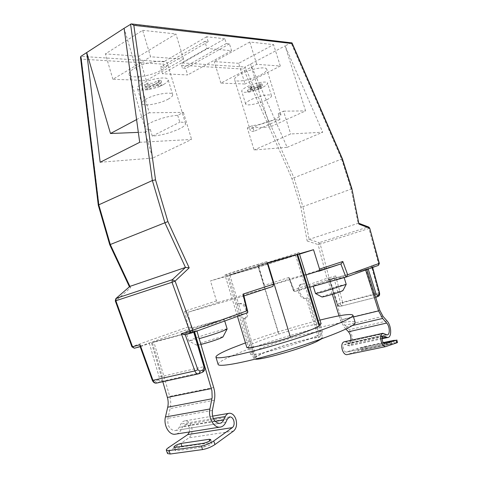 <?xml version="1.0" encoding="UTF-8"?>
<svg xmlns="http://www.w3.org/2000/svg" width="478" height="478" viewBox="0 0 478 478"><rect width="100%" height="100%" fill="white"/><g stroke="black" fill="none" stroke-linecap="round" stroke-linejoin="round"><path stroke-width="0.36" stroke-dasharray="2.39 1.79" d="M307.175 241.002L318.115 244.539L319.202 242.669L309.099 239.364L302.956 206.675L300.835 207.129L307.175 241.002L309.099 239.364L358.153 223.304L359.056 223.543M247.299 127.955L270.052 127.029L250.484 64.148L287.159 147.344L254.099 149.984L247.299 127.955L252.324 125.624C258.98 124.973 266.306 122.924 274.294 119.464C278.835 117.337 281.034 115.682 280.885 114.505L278.178 113.644L279.994 119.47C273.32 119.906 265.523 122.033 256.596 125.851C252.229 127.913 250.131 129.478 250.311 130.548L234.584 79.635C234.292 78.189 236.275 76.319 240.548 74.024C249.976 68.904 266.377 65.994 266.742 69.286C267.005 70.81 264.902 72.74 260.45 75.07C251.064 80.035 235.146 82.909 234.584 79.635M200.921 344.471L196.793 345.241C196.303 345.122 197.384 344.554 200.037 343.527C207.279 340.7 223.095 336.165 222.921 336.978M227.146 329.025C226.919 328.762 224.678 329.187 220.424 330.292C211.151 332.796 202.284 335.58 193.817 338.639L188.929 341.041L199.207 338.681M321.879 296.94L323.516 296.139C328.464 294.197 343.132 289.991 342.917 290.588M346.263 284.261L338.854 285.91L317.984 292.422L315.528 293.552M320.212 284.296L313.18 285.987C312.678 285.736 326.946 281.148 336.524 278.465L343.879 276.684C344.548 276.876 329.874 281.608 320.212 284.296M192.162 330.095L185.942 331.421C185.219 330.949 206.221 324.054 217.639 320.983L224.302 319.543C225.383 319.89 203.688 327.03 192.162 330.095M177.708 115.312L179.788 122.213C183.259 122.081 185.183 122.529 185.548 123.563C185.787 124.895 183.809 126.622 179.62 128.743C170.365 132.974 161.259 135.423 152.297 136.087L150.301 129.383C147.134 129.43 145.36 128.935 144.977 127.901C144.691 126.604 146.513 124.913 150.439 122.816C159.461 118.526 168.549 116.029 177.708 115.312L183.415 112.378L149.309 112.796L124.095 28.292M134.222 68.438C144.732 61.853 166.912 58.746 167.437 63.604C167.82 65.408 165.974 67.5 161.893 69.89C151.407 76.217 129.962 79.342 129.09 74.478C128.684 72.787 130.398 70.774 134.222 68.438M152.297 136.087L179.788 122.213M136.583 119.584L149.309 112.796M272.711 286.477L218.398 302.329L216.474 300.913L210.481 280.915L258.843 266.987L264.454 285.372L266.3 286.657L289.913 278.925L294.514 291.556L328.679 279.463L334.056 277.939L329.27 279.654L329.987 279.475L337.647 303.978L373.921 294.645L365.903 269.329L329.987 279.475M243.947 295.99L187.836 312.331L218.398 302.329M216.474 300.913L184.669 311.208L187.836 312.331L191.481 328.033L247.246 312.845L243.2 296.24L243.768 295.261M224.827 38.754L206.675 36.752L208.193 41.694L204.829 41.347L207.01 48.451L231.561 50.692L229.452 43.868L226.309 43.546L224.827 38.754L182.303 62.947L181.58 65.283L182.476 68.229L185.691 68.414L187.675 74.938L162.562 73.761L160.518 66.98L163.954 67.177L163.04 64.142L163.763 61.74L80.884 56.35M80.507 57.378L81.433 59.135L163.04 64.142M372.452 267.525L372.344 267.112L368.066 268.654L368.197 269.066M372.344 267.112L371.334 265.786L378.684 292.936L342.618 302.233L335.693 275.925L334.056 277.939M309.786 287.272L294.514 291.556L293.588 291.066L288.999 278.459L289.913 278.925L340.838 263.934M365.903 269.329L368.066 268.654M185.058 334.702L193.447 331.529L149.381 343.461L159.168 377.082L158.29 379.807L154.997 381.169L152.924 379.849L140.849 346.49L149.381 343.461M140.849 346.49L139.982 346.215M238.659 63.311L214.269 61.584L249.779 42.022L273.577 44.627L238.659 63.311L245.065 83.997L220.89 83.136L256.734 64.345L280.299 66.024L245.065 83.997M142.635 30.317L175.91 33.956L139.056 56.267L105.399 53.889L142.635 30.317L150.588 56.792L183.564 59.141L146.298 80.471L112.904 79.282L150.588 56.792M206.675 36.752L163.763 61.74M291.532 42.608L285.097 45.882L322.698 132.209L290.672 133.977L254.099 149.984M342.368 158.762L293.952 177.81L245.029 67.028L285.097 45.882L305.609 110.896L270.052 127.029M287.159 147.344L322.698 132.209M351.928 188.816L302.956 206.675L293.952 177.81L291.927 178.563L300.835 207.129M305.98 275.005L266.3 286.657M112.904 79.282L105.399 53.889M146.298 80.471L139.056 56.267M183.564 59.141L175.91 33.956M280.299 66.024L273.577 44.627M256.734 64.345L249.779 42.022M220.89 83.136L214.269 61.584M278.178 113.644L283.526 111.165L290.672 133.977M283.526 111.165L305.609 110.896M279.994 119.47L254.081 131.307L252.324 125.624M254.081 131.307C251.81 131.45 250.556 131.193 250.311 130.548M335.693 275.925L329.043 277.814L320.206 244.049L318.115 244.539L326.94 278.321L293.54 290.026L293.588 291.066M293.54 290.026L288.957 277.437L288.999 278.459M182.303 62.947L245.029 67.028L243.547 69.083L291.927 178.563M184.669 311.208L188.308 326.91L191.481 328.033L134.605 348.163M98.295 205.247L99.071 205.438L81.433 59.135M109.749 244.754L110.412 244.545L99.071 205.438M129.544 286.603L130.631 287.714L110.412 244.545M116.023 298.445L115.975 300.608L130.631 287.714M208.193 41.694L163.954 67.177M204.829 41.347L160.518 66.98M207.01 48.451L162.562 73.761M231.561 50.692L187.675 74.938M229.452 43.868L185.691 68.414M226.309 43.546L182.476 68.229M267.178 262.924L210.481 280.915M299.515 254.141L258.843 266.987M139.696 142.313L191.594 139.451L152.727 158.075L145.001 132.107L138.333 132.376M100.165 162.269L152.727 158.075M183.415 112.378L191.594 139.451M145.001 132.107L150.301 129.383M266.33 100.01C258.723 103.798 245.985 106.301 245.656 104.019C245.471 103.009 247.108 101.629 250.58 99.878C258.21 96.006 271.265 93.473 271.468 95.767C271.629 96.825 269.915 98.241 266.33 100.01M262.422 87.474C254.864 91.358 242.107 93.76 241.725 91.31C241.515 90.223 243.135 88.783 246.582 86.99C254.171 83.011 267.238 80.579 267.495 83.041C267.68 84.182 265.989 85.658 262.422 87.474M252.348 87.844L248.345 87.725L250.902 86.434L254.899 86.56L260.05 83.973L262.016 84.05L256.877 86.626L260.791 86.751L258.245 88.018L254.326 87.904L249.265 90.438L247.281 90.39L252.348 87.844L252.838 89.434L247.771 91.967L247.281 90.39M247.771 91.967L249.755 92.015L249.265 90.438M260.791 86.751L261.281 88.322L258.735 89.589L254.822 89.488L249.755 92.015M254.822 89.488L254.326 87.904M258.735 89.589L258.245 88.018M261.281 88.322L257.373 88.209L256.877 86.626M260.05 83.973L260.546 85.574L262.512 85.64L257.373 88.209M262.512 85.64L262.016 84.05M260.546 85.574L255.395 88.155L254.899 86.56M255.395 88.155L251.404 88.036L250.902 86.434M251.404 88.036L248.841 89.326L248.345 87.725M252.838 89.434L248.841 89.326M168.089 99.197C171.375 97.398 172.893 95.875 172.642 94.626C172.343 91.232 154.711 94.088 146.178 99.018C143.053 100.78 141.619 102.256 141.888 103.439C142.414 106.833 159.574 103.983 168.089 99.197M163.649 84.451C166.918 82.598 168.411 81.003 168.131 79.659C167.754 76.02 150.098 78.685 141.631 83.775C138.524 85.598 137.12 87.145 137.413 88.412C138.011 92.057 155.195 89.386 163.649 84.451M152.846 84.917L158.29 85.078L160.978 83.578L155.541 83.405L160.978 80.34L158.236 80.238L152.793 83.315L147.224 83.136L144.523 84.672L150.098 84.839L144.75 87.856L147.511 87.922L152.846 84.917L153.408 86.781L148.066 89.78L147.511 87.922M148.066 89.78L145.312 89.715L144.75 87.856M147.224 83.136L147.786 85.03L145.085 86.56L150.654 86.709L150.098 84.839M150.654 86.709L145.312 89.715M145.085 86.56L144.523 84.672M147.786 85.03L153.354 85.192L152.793 83.315M160.978 80.34L161.546 82.222L158.804 82.132L158.236 80.238M158.804 82.132L153.354 85.192M161.546 82.222L156.103 85.275L155.541 83.405M156.103 85.275L161.534 85.431L160.978 83.578M161.534 85.431L158.845 86.93L158.29 85.078M153.408 86.781L158.845 86.93M194.594 331.893L194.409 331.266L196.757 330.423L153.85 341.925L169.738 396.387C170.897 400.486 171.034 404.543 170.15 408.559L167.903 418.322C167.228 425.45 169.457 429.561 174.59 430.654C176.519 430.529 178.055 429.423 179.184 427.332L180.875 424.052C181.975 422.02 183.444 420.945 185.279 420.813C188.195 420.939 190.304 422.94 191.612 426.818C192.73 431.67 191.839 435.339 188.935 437.824L169.81 450.891L168.597 447.539M189.449 431.945L189.378 427.959C188.595 425.635 187.328 424.434 185.584 424.35L182.925 426.31L181.24 429.591C180.027 431.903 178.396 433.385 176.352 434.024M204.841 446.775L176.43 450.748L175.079 450.533C175.874 449.045 178.222 447.802 182.136 446.816L210.451 442.753L211.993 442.998C211.252 444.516 208.868 445.777 204.841 446.775L203.574 443.273M167.551 453.568C167.378 452.953 168.131 452.063 169.81 450.891M196.757 330.423L196.942 331.045M194.409 331.266L153.85 341.925M162.813 381.731L151.466 342.774M386.051 346.538L347.183 354.61L358.369 350.87L366.841 348.701L366.178 346.209L357.711 348.378L346.275 352.107C345.164 352.077 344.268 351.109 343.598 349.209C342.959 346.484 343.335 344.871 344.734 344.357L349.131 345.857C353.577 345.743 353.385 334.17 348.928 329.766L344.835 325.363L341.662 319.549L329.211 279.696L327.914 280.156L332.341 294.334M383.392 342.851L360.723 347.93L383.655 343.18M383.219 342.601L366.178 346.209M393.454 340.438L394.147 342.983L366.841 348.701M390.179 344.118L361.386 350.446L391.846 343.879L390.179 344.118L389.564 341.842M394.147 342.983L397.511 342.493M350.876 340.318C350.535 342.117 349.788 343.108 348.629 343.3L344.202 341.788M339.051 315.833L340.39 320.117L344.375 327.394L345.875 329.007M366.877 269.544L366.734 269.09L365.491 269.538L365.634 269.992M365.491 269.538L327.914 280.156M366.734 269.09L329.211 279.696M255.085 357.795C255.676 356.917 257.893 355.626 261.723 353.917C275.746 347.548 308.913 337.898 318.33 337.498L306.213 298.326L304.85 298.607C302.466 298.708 300.405 296.689 298.684 292.536C297.794 288.539 298.278 285.904 300.13 284.631L304.402 283.729L321.216 338.06C321.234 338.759 319.441 339.96 315.827 341.662C302.508 348.157 264.053 359.253 256.835 358.739L244.611 318.264L246.158 317.918C247.813 316.693 248.178 313.992 247.263 309.822C245.477 305.43 243.499 303.279 241.336 303.369L238.576 303.853L255.085 357.795L253.633 358.261C254.218 357.341 256.543 355.979 260.606 354.168C275.322 347.494 310.031 337.408 319.746 337.044L318.33 337.498M289.554 256.602C272.968 261.293 227.731 275.34 229.9 275.113L237.273 273.153C254.834 268.128 296.503 255.192 295.524 255.049L289.554 256.602M267.728 263.055L228.472 275.549L236.198 273.494C254.535 268.242 297.949 254.768 296.952 254.607M319.077 326.038L322.656 337.593L321.808 338.741M304.402 283.747L301.212 284.279C299.336 285.551 298.846 288.186 299.736 292.183C301.451 296.324 303.518 298.338 305.932 298.23L307.629 297.884L319.746 337.044M322.656 337.593L321.216 338.06M256.835 358.739L255.354 359.211M253.633 358.261L237.142 304.295L240.129 303.763C242.31 303.661 244.294 305.812 246.08 310.216C247.006 314.387 246.63 317.087 244.963 318.33L243.135 318.73L255.318 359.092M307.629 297.884L306.213 298.326M243.135 318.73L244.611 318.264M238.749 303.697L237.303 304.145M290.409 337.092L266.987 261.621L226.781 274.438L248.375 346.747C248.303 345.994 250.795 344.554 255.867 342.421C261.896 339.912 269.598 337.175 278.961 334.194L278.692 334.134C297.197 328.237 316.926 323.391 321.126 323.845M316.699 335.867C299.521 344.058 249.181 357.771 250.574 354.025C250.472 353.194 252.946 351.677 258.001 349.478C276.457 341.244 322.435 328.697 322.513 332.031C322.692 332.718 320.756 333.997 316.699 335.867M218.117 364.409C218.028 362.671 223.226 359.57 233.7 355.106C269.598 339.482 353.792 316.442 355.226 322.489M245.453 342.893C267.345 334.875 297.202 325.733 319.955 320.081M290.457 337.253L290.128 337.175M248.662 346.992L246.863 347.56M258.006 265.535L299.013 252.533L258.006 265.535L278.961 334.194M297.274 253.059L297.639 254.242M226.781 274.438L224.989 274.981L237.464 316.382M224.989 274.981C226.273 274.258 246.511 267.794 267.256 261.508L267.644 262.792M299.013 252.533L299.389 253.74M257.785 265.631L278.692 334.134M369.715 228.143L368.932 228.49L367.923 227.032L319.202 242.669L320.206 244.049L368.932 228.49L378.528 263.736L371.334 265.786M372.404 267.088L378.235 265.439L345.941 277.126M192.12 332.802L191.738 332.921M140.723 346.532L140.15 346.687M188.308 326.91L132.555 346.448L115.975 300.608L115.306 300.919M181.58 65.283L243.547 69.083M288.957 277.437L264.454 285.372M130.572 24.091L291.018 42.757L341.585 159.09L351.175 189.252L358.153 223.304L367.923 227.032M158.29 379.807L160.393 381.593L202.248 372.344L199.015 373.736L157.107 382.968L160.393 381.593C162.12 380.578 162.705 378.761 162.132 376.132L152.345 342.535M193.447 331.529L203.855 366.674L159.168 377.082M193.751 332.204L193.578 331.63M376.443 297.161L340.193 306.386L376.443 297.161M333.979 277.969L340.491 302.759L340.145 304.474L338.412 305.191L337.139 303.99L329.503 279.558M340.145 304.474L341.925 305.663C342.768 305.143 342.995 303.996 342.618 302.233L340.491 302.759M379.496 292.715L378.684 292.936C379.096 294.753 378.899 295.924 378.098 296.45L378.152 296.432M337.139 303.99L337.647 303.978C338.239 305.621 339.01 306.446 339.972 306.446L338.412 305.191M375.606 297.095L373.921 294.645L374.758 294.412M204.584 366.596L203.855 366.674C204.47 369.416 203.939 371.31 202.248 372.344L202.308 372.326M156.993 383.009L154.997 381.169M329.043 277.814L328.679 279.463L326.94 278.321L329.043 277.814M152.924 379.849L152.333 380.339M131.928 346.861L132.555 346.448L134.491 348.187M378.295 265.409L378.528 263.736L379.341 263.456M213.325 418.573L180.875 424.052M225.807 422.343L181.24 429.591M227.397 418.931L182.925 426.31M233.599 431.025L188.935 437.824M215.136 421.381L179.184 427.332M212.369 410.417L167.903 418.322M214.371 400.229L170.15 408.559M213.684 387.503L169.738 396.387M175.205 447.354L176.43 450.748M181.981 446.38L182.136 446.816M209.734 440.782L210.451 442.753M382.579 336.476L345.534 344.53M383.015 316.364L344.835 325.363M379.801 310.33L341.662 319.549M387.084 320.965L348.928 329.766M382.101 337.922L347.297 345.451M346.275 352.107L385.113 343.951L346.514 352.059M384.145 333.602L345.546 342.081M385.865 334.582L347.303 343.007M352.394 325.524L344.375 327.394M353.493 316.956L340.39 320.117M357.711 348.378L358.369 350.87M365.419 346.652L366.088 349.155M362.246 347.703L362.91 350.225M386.403 342.601L387.096 345.176M300.489 284.494L301.576 284.141M241.336 303.369L240.129 303.763M244.575 318.473L245.776 318.061M305.932 298.23L304.85 298.607M280.885 114.505L266.742 69.286M313.275 286.292L313.18 285.987M188.762 340.963L185.942 331.421M185.548 123.563L167.437 63.604M144.977 127.901L129.09 74.478M243.392 296.163L243.941 295.978M224.738 320.989L224.302 319.543M344.178 277.622L343.879 276.684M196.793 345.241L188.929 341.041M375.69 297.358L339.972 306.446C338.4 306.535 337.378 305.759 336.912 304.11L329.27 279.654M372.499 266.891L372.655 267.453M140.508 346.586L140.15 346.681M131.325 23.9L131.683 23.942M194.331 331.989L194.152 331.379M245.656 104.019L241.725 91.31M271.468 95.767L267.495 83.041M172.642 94.626L168.131 79.659M141.888 103.439L137.413 88.412M229.595 413.213L228.544 413.392M212.507 416.141L185.279 420.813M229.35 417.013L185.584 424.35M219.259 423.389L174.59 430.654M173.855 447.151L175.079 450.533M210.726 439.515L211.993 442.998M383.189 335.98L344.734 344.357M382.071 338.759L349.131 345.857M382.836 333.28L382.454 333.363M387.15 334.905L348.629 343.3M360.723 347.93L361.386 350.446M391.153 341.31L391.846 343.879M229.9 275.113L238.576 303.853M237.142 304.295L228.472 275.549M295.524 255.049L304.402 283.729M244.963 318.33L246.158 317.918M300.13 284.631L301.212 284.279M250.574 354.025L248.375 346.747M322.513 332.031L320.26 324.765"/><path stroke-width="0.72" d="M367.923 227.032L368.628 227.014L369.5 228.12L358.942 224.104L351.928 188.816L342.368 158.762L292.028 42.906L131.683 23.942M222.921 336.978L219.79 338.532C213.839 340.754 207.548 342.732 200.921 344.471M199.207 338.681C208.121 336.13 215.925 333.62 222.617 331.152L227.146 329.025L224.738 320.989M342.917 290.588L341.4 291.341C336.811 293.169 322.542 297.298 321.945 296.975L321.879 296.94M313.275 286.292L315.528 293.552L322.608 291.998L346.209 284.344L344.178 277.622M138.333 132.376L110.472 133.505L136.583 119.584M110.472 133.505L86.709 52.568L124.095 28.292L139.696 142.313L100.165 162.269L86.709 52.568L80.884 56.35L80.507 57.378L98.289 205.241L98.773 204.835L110.281 244.521L109.749 244.754L98.295 205.247M192.12 332.802L247.49 312.749L247.825 311.901L243.768 295.261L243.003 294.119L273.667 284.099L272.908 286.4L243.947 295.99M378.295 265.409L345.941 277.126L309.786 287.272M273.667 284.099L267.178 262.924L313.514 249.719L319.555 269.09L342.81 261.49L347.655 274.748L379.132 263.474L369.697 228.078L368.801 227.08M351.683 188.744L342.17 158.816L292.07 43.534L133.834 25.322L131.325 23.9L124.095 28.292M133.834 25.322L155.529 179.877L167.915 221.577L189.192 267.853L185.464 267.441L129.891 286.394L116.023 298.445M167.915 221.577L110.281 244.521L129.891 286.394L115.861 298.589L115.306 300.919L115.855 300.764L132.508 346.783L140.078 344.746L152.954 380.327L194.851 370.922L181.335 333.644L189.802 331.368L171.996 282.265L115.855 300.764L116.273 298.326L172.337 279.696L185.464 267.441L164.874 222.706L152.363 180.523L98.773 204.835L80.884 56.35M345.941 277.126L340.838 263.934M318.617 271.295L341.292 263.784L305.98 275.005M351.928 188.816L358.942 224.104M152.333 380.339L152.954 380.327C153.731 382.215 154.878 383.153 156.396 383.141C154.621 383.308 153.265 382.37 152.333 380.339L139.982 346.215L140.078 344.746M292.07 43.534L292.028 42.906M155.529 179.877L152.363 180.523L130.572 24.091M346.186 277.031L347.655 274.748M341.292 263.784L342.81 261.49M189.192 267.853L175.103 281.112L172.337 279.696L171.996 282.265L175.103 281.112L192.903 330.184L247.066 310.784L243.003 294.119M318.814 271.223L319.555 269.09M247.825 311.901L247.066 310.784M191.738 332.921L184.771 334.773L181.335 333.644M313.514 249.719L299.515 254.141M196.942 331.045L213.684 387.503C214.921 391.799 215.154 396.041 214.371 400.229L212.369 410.417C211.862 417.868 214.156 422.194 219.259 423.389C221.165 423.281 222.652 422.134 223.722 419.959L225.323 416.547C226.363 414.438 227.791 413.321 229.595 413.213C232.475 413.374 234.608 415.484 235.989 419.547C237.208 424.631 236.407 428.455 233.599 431.025L214.986 444.534C211.151 447.073 207.01 448.752 202.57 449.571L170.204 454.01L167.551 453.568L166.326 450.186L168.973 450.599L170.204 454.01M166.326 450.186C166.159 449.577 166.912 448.693 168.597 447.539L187.758 434.574L189.449 431.945M202.57 449.571L201.286 446.034C205.725 445.203 209.866 443.53 213.708 441.009L232.362 427.613C234.059 426.083 234.537 423.783 233.808 420.718C232.977 418.28 231.705 417.013 229.978 416.912L227.397 418.931L225.807 422.343C224.313 425.42 222.216 427.033 219.516 427.183C213.535 427.643 208.014 417.252 209.902 408.989L212.154 397.379L211.915 390.747L194.594 331.893M176.352 434.024L174.763 434.275C168.71 434.777 163.356 424.9 165.442 416.983L167.712 407.202C168.429 403.982 168.322 400.725 167.39 397.433L162.813 381.731M203.574 443.273L175.205 447.354L173.855 447.151C174.655 445.681 177.009 444.45 180.917 443.453L209.197 439.288L210.726 439.515C209.979 441.015 207.595 442.27 203.574 443.273M201.286 446.034L168.973 450.599M365.634 269.992L378.588 310.897L382.621 318.456L386.696 323.056C389.857 326.349 390.209 334.869 387.15 334.905L382.836 333.28C380.613 334.122 380.076 336.888 381.217 341.573C382.388 344.859 383.864 346.544 385.656 346.628L396.746 342.851L396.047 340.27L385.113 343.951C384.037 343.897 383.147 342.887 382.448 340.916C381.755 338.101 382.083 336.44 383.416 335.932L387.7 337.546C391.99 337.492 391.494 325.578 387.084 320.965L383.015 316.364L379.801 310.33L366.877 269.544M382.454 333.363L344.202 341.788C341.878 342.642 341.25 345.331 342.308 349.866C343.431 353.033 344.919 354.646 346.771 354.7L347.165 354.616M383.655 343.18L391.153 341.31L383.392 342.851M396.047 340.27L393.454 340.438L383.219 342.601M396.812 339.924L397.511 342.493L396.746 342.851M345.875 329.007L348.474 331.798C350.416 334.212 351.216 337.05 350.876 340.318M332.341 294.334L339.051 315.833M319.077 326.038L296.952 254.607L267.728 263.055M321.808 338.741L317.069 341.382C303.124 348.193 262.619 359.856 255.354 359.211L255.318 359.092M299.389 253.74L321.126 323.845L319.382 324.401L320.26 324.765C320.421 325.381 318.462 326.594 314.393 328.398C308.645 330.907 300.65 333.805 290.409 337.092M319.955 320.081C340.097 315.104 351.091 313.472 352.937 315.187L355.226 322.489C355.596 323.69 352.346 325.924 345.475 329.199C330.621 336.243 297.436 347.691 268.068 355.74C238.647 363.812 218.631 367.05 218.117 364.409L215.931 357.072C215.895 355.513 221.129 352.561 231.639 348.223L245.453 342.893M352.937 315.187C353.266 316.263 349.98 318.372 343.079 321.527C328.159 328.326 294.962 339.637 265.649 347.763C236.281 355.925 216.367 359.438 215.931 357.072M237.464 316.382L246.863 347.56C248.739 348.785 269.646 343.921 290.457 337.253L267.644 262.792M297.639 254.242L319.382 324.401M140.15 346.687L134.36 348.223L132.508 346.783L131.928 346.861L134.36 348.223L140.15 346.681M185.201 334.66L197.916 369.733L200.001 371.137L203.228 369.757L204.034 366.919L193.751 332.204M368.197 269.066L376.084 293.958L377.345 295.219L379 294.514L379.287 292.757L372.452 267.525M377.345 295.219L376.76 297.035L375.606 297.095M200.001 371.137L199.386 373.587L198.316 373.91C196.816 373.898 195.663 372.906 194.851 370.922L197.916 369.733M203.228 369.757L202.612 372.195L198.316 373.91L156.993 383.009M376.084 293.958L374.758 294.412M379 294.514L378.152 296.432M379.287 292.757L379.496 292.715C379.861 294.526 379.502 295.727 378.415 296.318L375.69 297.358M379.341 263.456L378.462 265.35L379.341 263.456L369.715 228.143M192.903 330.184L189.802 331.368L191.672 332.927L192.186 332.766L192.903 330.184M184.771 334.773L191.917 332.873L247.49 312.749M204.034 366.919L204.584 366.596C205.193 369.1 204.536 370.97 202.612 372.195L202.308 372.326M225.323 416.547L213.325 418.573M232.362 427.613L187.758 434.574M211.927 398.783L167.712 407.202M211.39 388.572L167.39 397.433M209.902 408.989L165.442 416.983M223.722 419.959L215.136 421.381M213.708 441.009L214.986 444.534M180.917 443.453L181.981 446.38M209.197 439.288L209.734 440.782M384.198 336.124L382.579 336.476M385.919 337.098L382.101 337.922M386.696 323.056L348.474 331.798M382.621 318.456L352.394 325.524M378.588 310.897L353.493 316.956M222.85 337.11L227.05 329.181M342.881 290.66L346.209 284.344M243.941 295.978L272.908 286.4M321.945 296.975L315.617 293.594M368.628 227.014L359.014 223.346M372.655 267.453L379.496 292.715M129.407 286.722L109.749 244.754M131.928 346.861L115.306 300.919M204.584 366.596L194.331 331.989M228.544 413.392L212.507 416.141M219.516 427.183L174.763 434.275M229.978 416.912L229.35 417.013M385.656 346.628L346.771 354.7M387.7 337.546L382.071 338.759"/></g></svg>
